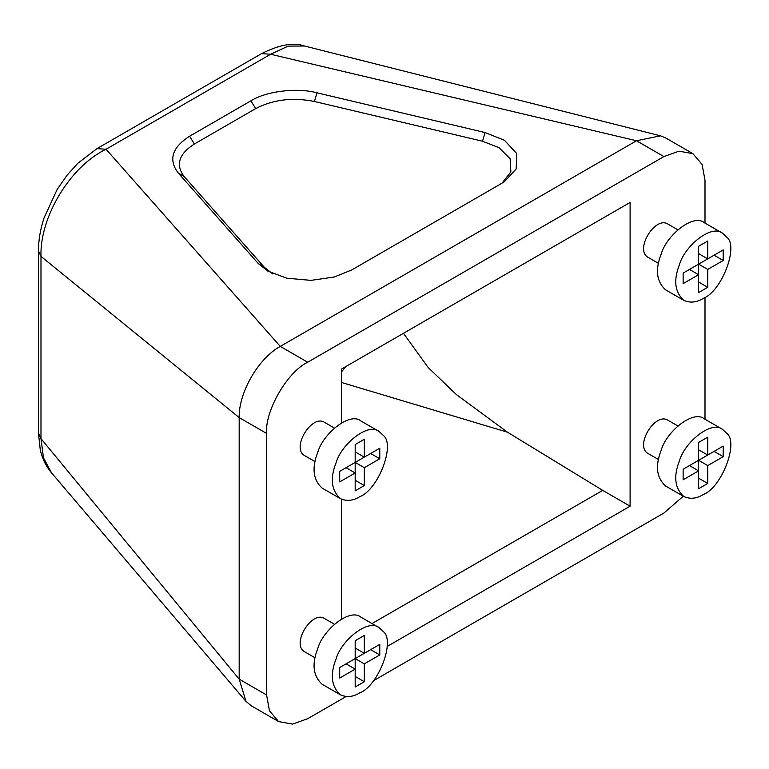 <?xml version="1.0" encoding="UTF-8"?>
<svg xmlns="http://www.w3.org/2000/svg" width="769" height="769" viewBox="0 0 769 769"><rect width="100%" height="100%" fill="white"/><g stroke="black" fill="none" stroke-linecap="round" stroke-linejoin="round"><path stroke-width="1.15" d="M364.314 467.696L364.314 485.556L355.182 490.833L355.182 472.973L339.706 481.903L339.706 471.359L346.04 467.696L355.182 472.973L355.182 462.419L370.648 453.489L379.78 458.766L364.314 467.696L355.182 462.419L355.182 444.559L364.314 439.282L364.314 457.151L355.182 451.874L355.182 444.559M339.706 471.359L355.182 462.419M364.314 457.151L379.78 448.221L379.78 458.766M364.314 485.556L355.182 480.289M359.748 496.697C378.031 489.94 395.468 445.001 383.471 435.542L379.117 431.496C368.207 422.21 341.225 444.184 336.015 462.938C329.911 478.481 331.362 490.372 340.369 498.62C346.665 501.446 353.125 500.802 359.748 496.697M340.369 498.62L322.105 488.075C313.098 479.827 311.647 467.937 317.751 452.393C322.961 433.639 349.933 411.665 360.853 420.951L379.117 431.496M707.74 465.591L707.74 483.451L698.598 488.728L698.598 470.859L683.132 479.798L683.132 469.244L689.466 465.591L698.598 470.859L698.598 460.314L714.074 451.384L723.206 456.661L707.74 465.591L698.598 460.314L698.598 442.454L707.74 437.177L707.74 455.046L698.598 449.769L698.598 442.454M683.132 469.244L698.598 460.314M707.74 455.046L723.206 446.107L723.206 456.661M707.74 483.451L698.598 478.183M703.174 494.592C721.457 487.834 738.894 442.896 726.897 433.428L722.543 429.39C711.623 420.105 684.65 442.079 679.44 460.833C673.336 476.376 674.788 488.267 683.795 496.514C690.091 499.331 696.551 498.696 703.174 494.592M683.795 496.514L665.531 485.97C656.524 477.722 655.073 465.831 661.177 450.288C666.387 431.534 693.359 409.56 704.279 418.845L722.543 429.39M658.437 459.497L647.815 453.364C634.838 445.751 654.506 413.174 667.184 419.807L677.806 425.939M707.74 269.419L707.74 287.289L698.598 292.556L698.598 274.696L683.132 283.626L683.132 273.082L689.466 269.419L698.598 274.696L698.598 264.151L714.074 255.221L723.206 260.489L707.74 269.419L698.598 264.151L698.598 246.282L707.74 241.014L707.74 258.874L698.598 253.597L698.598 246.282M683.132 273.082L698.598 264.151M707.74 258.874L723.206 249.944L723.206 260.489M707.74 287.289L698.598 282.012M703.174 298.42C721.457 291.662 738.894 246.724 726.897 237.265L722.543 233.228C711.623 223.933 684.65 245.917 679.44 264.661C673.336 280.204 674.788 292.105 683.795 300.343C690.091 303.169 696.551 302.525 703.174 298.42M683.795 300.343L665.531 289.798C656.524 281.55 655.073 269.659 661.177 254.116C666.387 235.372 693.359 213.388 704.279 222.683L722.543 233.228M658.437 263.334L647.815 257.202C634.838 249.589 654.506 217.012 667.184 223.635L677.806 229.768M364.314 663.858L364.314 681.728L355.182 686.996L355.182 669.136L339.706 678.066L339.706 667.521L346.04 663.858L355.182 669.136L355.182 658.591L370.648 649.661L379.78 654.928L364.314 663.858L355.182 658.591L355.182 640.731L364.314 635.454L364.314 653.314L355.182 648.046L355.182 640.731M339.706 667.521L355.182 658.591M364.314 653.314L379.78 644.384L379.78 654.928M364.314 681.728L355.182 676.451M359.748 692.869C378.031 686.111 395.468 641.173 383.471 631.705L379.117 627.667C368.207 618.382 341.225 640.356 336.015 659.11C329.911 674.653 331.362 686.544 340.369 694.782C346.665 697.608 353.125 696.974 359.748 692.869M340.369 694.782L322.105 684.237C313.098 675.999 311.647 664.099 317.751 648.565C322.961 629.811 349.933 607.827 360.853 617.123L379.117 627.667M315.011 657.774L304.389 651.641C291.413 644.028 311.08 611.451 323.768 618.084L334.39 624.217M341.474 422.873L341.474 369.082L630.099 202.449L630.099 506.194L387.134 646.469M341.474 619.035L341.474 499.187M341.474 382.453L507.463 432.197L456.344 394.545L428.275 367.62L403.456 333.304M346.098 366.419L341.474 371.869M372.013 623.563L602.704 490.372L507.463 432.197M602.704 490.372L630.099 506.194M272.841 273.995L264.286 267.228L184.243 176.649C175.361 164.922 178.735 154.04 194.374 144.005L255.683 108.602C273.168 99.528 292.739 97.154 314.425 101.489L482.519 141.227L499.071 147.696L510.126 158.741L510.876 171.862L502.003 183.185M258.259 263.527L267.872 271.13L286.866 278.205L311.003 280.377L334.275 277.003L351.769 269.929L501.138 183.695L504.531 181.561L516.21 168.892L516.73 153.521L504.445 140.275L485.095 132.556L317.001 92.818C296.911 87.416 266.276 91.127 250.915 100.816L189.607 136.219C172.016 147.513 168.219 159.76 178.206 172.948L258.259 263.527L264.286 267.228M705 223.097L705 180.302L702.107 164.499L692.956 153.694L665.56 137.872L660.484 135.825L636.492 140.756L280.281 346.406L106.055 149.253L96.981 148.628L261.537 53.628L270.611 54.243L288.192 46.111L304.495 46.005M51.542 472.858L43.458 457.786L40.988 438.609L40.988 256.385C39.613 218.204 69.297 166.892 106.055 149.253L270.611 54.243L636.492 140.756L663.897 156.568L307.687 362.228C287.346 371.85 264.747 411.002 266.583 433.418L266.583 694.974L269.467 710.777L278.618 721.582L292.556 724.11L307.687 718.707L346.079 696.541M307.687 362.228L280.281 346.406C258.374 358.344 238.573 392.661 239.178 417.596L239.178 679.152L245.955 701.347L251.223 705.769L278.618 721.582M266.583 694.974L239.178 679.152L40.988 438.609L38.45 433.072L38.45 250.848L40.988 256.385L239.178 417.596L266.583 433.418M705 419.259L705 297.295M692.956 153.694L679.027 151.166L663.897 156.568M373.417 680.757L663.897 513.048L683.295 496.226M315.011 461.602L304.389 455.469C291.413 447.856 311.08 415.289 323.768 421.912L334.39 428.045M485.095 132.556L482.519 141.227M317.001 92.818L314.425 101.489M250.915 100.816L255.683 108.602M189.607 136.219L194.374 144.005M178.206 172.948L184.243 176.649M304.12 45.909L660.484 135.825M51.302 472.579L245.955 701.347M51.292 472.57C45.842 466.014 42.16 458.391 40.248 449.711L38.45 433.072M38.45 250.848C38.498 240.159 40.363 229.2 44.016 217.983L57.127 189.501L67.066 175.207L77.861 163.249L96.981 148.628M261.537 53.628C279.455 44.717 293.643 42.141 304.111 45.9"/></g></svg>
